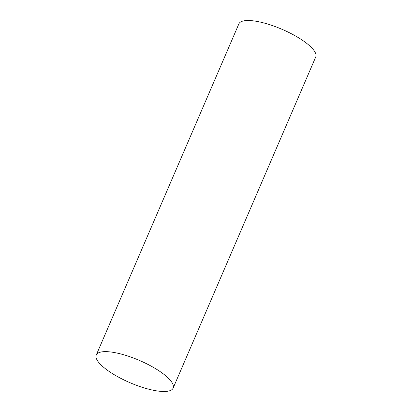 <?xml version="1.0" encoding="UTF-8"?>
<svg xmlns="http://www.w3.org/2000/svg" width="412" height="412" viewBox="0 0 412 412"><rect width="100%" height="100%" fill="white"/><g stroke="black" fill="none" stroke-linecap="round" stroke-linejoin="round"><path stroke-width="0.62" d="M97.345 360.49A41.844 12.092 -156.7 0 0 137.469 385.673A41.844 12.092 -156.7 0 0 173.128 388.109A41.844 12.092 -156.7 0 0 172.051 382.63A41.844 12.092 -156.7 0 0 131.928 357.451A41.844 12.092 -156.7 0 0 96.269 355.01A41.844 12.092 -156.7 0 0 97.345 360.49M173.128 388.109L315.731 56.99A41.844 12.092 -156.7 0 0 314.655 51.51A41.844 12.092 -156.7 0 0 274.531 26.327A41.844 12.092 -156.7 0 0 238.872 23.891L96.269 355.01"/></g></svg>
